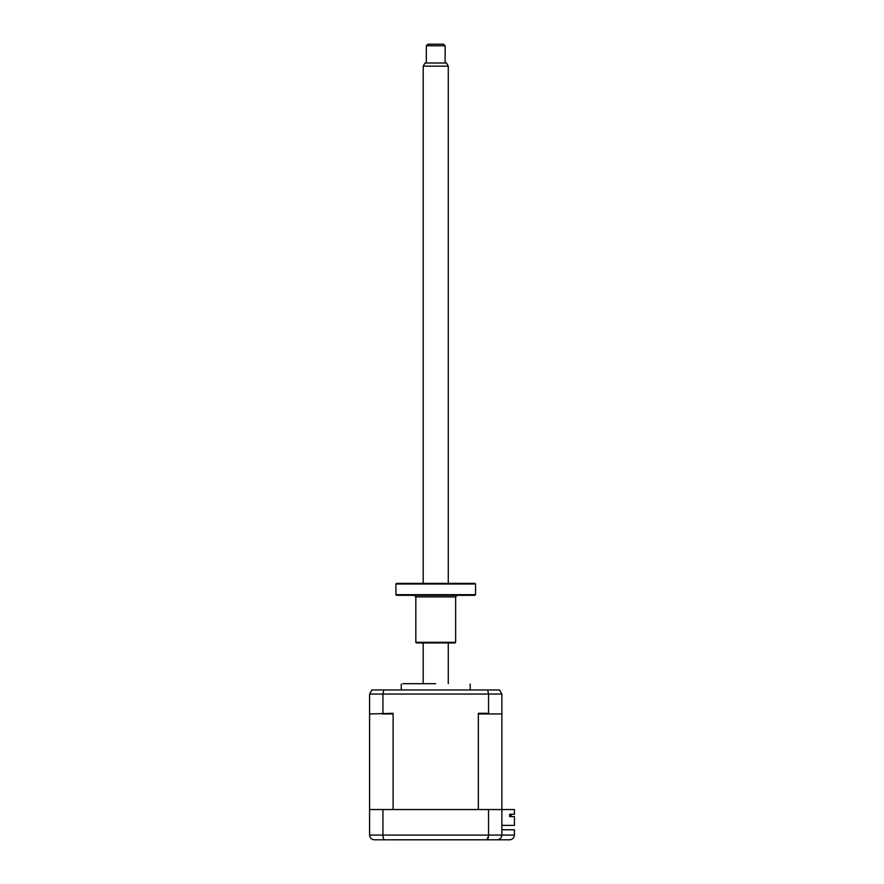 <?xml version="1.0" encoding="UTF-8"?>
<svg xmlns="http://www.w3.org/2000/svg" width="884" height="884" viewBox="0 0 884 884"><rect width="100%" height="100%" fill="white"/><g stroke="black" fill="none" stroke-linecap="round" stroke-linejoin="round"><path stroke-width="1.33" d="M387.137 839.8L374.286 839.8C371.49 839.579 369.932 838.01 369.589 835.093L369.832 836.596M501.869 829.767L514.411 829.767L514.411 835.093C514.112 837.933 512.543 839.502 509.714 839.8L374.286 839.8M384.595 839.8C383.59 839.579 383.037 838.01 382.927 835.093L514.411 835.093C514.112 837.933 512.543 839.502 509.714 839.8M382.927 809.545L369.589 809.545L369.589 835.093L382.927 835.093L382.927 809.545L488.543 809.545L488.543 835.093C488.421 838.01 487.869 839.579 486.863 839.8L488.487 836.209M488.543 809.545L501.869 809.545L501.869 835.093C501.571 837.933 500.012 839.502 497.173 839.8C499.968 839.579 501.537 838.01 501.869 835.093M396.551 839.8L420.055 839.8M451.404 839.8L474.918 839.8M493.725 839.8L497.173 839.8M435.735 683.686L402.817 683.686M511.118 815.667L509.637 815.667L511.118 815.667L511.118 814.252L511.118 815.667M369.589 809.545L369.589 713.311L370.219 713.941L393.115 713.311L392.153 713.941L382.142 713.941M382.927 713.311L382.927 694.039L383.755 689.962L371.943 689.962L369.589 694.039L371.943 689.962M369.589 713.311L369.589 694.039L488.543 694.039L487.703 689.962L383.755 689.962M501.869 825.38L514.411 825.38L514.411 816.606L509.637 816.606L509.637 814.252L514.411 814.252L514.411 809.545L501.869 809.545L501.869 694.039L499.515 689.962L501.869 694.039L488.543 694.039L488.543 713.311L489.316 713.941L479.305 713.941L478.343 713.311L488.543 713.311M509.637 815.667L509.637 816.606M478.343 713.311L478.343 809.545L393.115 809.545L393.115 713.311M501.869 713.311L501.25 713.941L489.316 713.941M499.515 689.962L487.703 689.962M426.331 45.769L427.889 44.2L443.569 44.2L445.138 45.769L426.331 45.769L426.331 63.007M423.193 66.145L425.005 63.007L446.464 63.007L448.265 66.145L423.193 66.145L423.193 583.374M396.551 583.374L474.918 583.374L475.537 584.004L395.921 584.004L396.551 583.374M475.537 594.689L474.918 595.319L396.551 595.319L395.921 594.689L475.537 594.689L475.537 584.004M455.636 642.314L455.006 642.933L416.452 642.933L415.823 642.314L455.636 642.314L455.636 596.888L415.823 596.888L414.253 595.319M401.248 689.962L401.248 684.106M470.211 689.962L470.211 684.106M423.193 642.933L423.193 683.686M448.265 66.145L448.265 583.374M448.265 642.933L448.265 683.686M445.138 45.769L445.138 63.007M395.921 594.689L395.921 584.004M455.636 596.888L457.205 595.319M415.823 642.314L415.823 596.888"/></g></svg>

